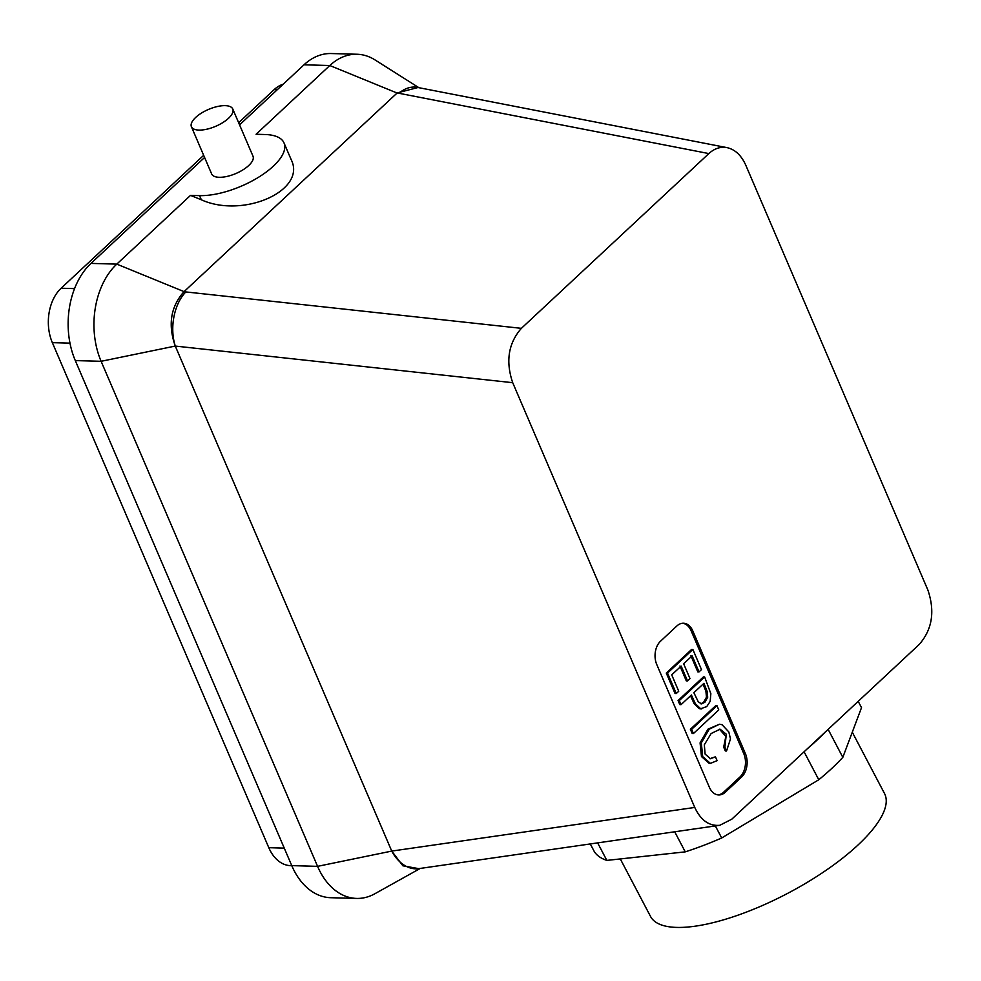 <?xml version="1.0" encoding="UTF-8"?>
<svg xmlns="http://www.w3.org/2000/svg" width="981" height="981" viewBox="0 0 981 981"><rect width="100%" height="100%" fill="white"/><g stroke="black" fill="none" stroke-linecap="round" stroke-linejoin="round"><path stroke-width="1.47" d="M203.668 155.329L61.129 288.23A39.363 26.953 -88.4 0 0 52.349 342.651L268.806 847.694A39.363 26.953 91.6 0 0 290.658 865.659L291.786 865.683M512.707 382.688L175.292 346.072A39.363 23.703 96.2 0 1 185.85 291.933L183.913 291.762C170.682 306.722 167.8 324.821 175.28 346.06L391.738 851.079A39.363 27.309 -98.2 0 0 418.752 868.639L402.872 865.794L391.738 851.079L694.756 807.449C700.753 820.275 709.091 826.223 719.76 825.303L731.765 819.209L919.234 644.443C932.232 629.544 935.126 611.433 927.903 590.096L745.842 165.335C741.366 155.354 735.088 149.455 727.007 147.628C720.52 146.488 714.462 148.462 708.846 153.576L521.377 328.341C508.366 343.24 505.485 361.351 512.707 382.688L694.756 807.449M804.089 751.789L818.779 779.748A151.834 49.798 -27.7 0 0 842.826 757.332L861.514 707.644L858.203 701.341M828.136 729.374L842.826 757.332M807.804 748.331A151.834 49.798 -27.7 0 0 825.082 732.218M715.357 825.941L721.697 837.982L818.779 779.748M724.91 747.179L726.296 734.205L720.091 729.19L711.151 733.518L704.321 744.775L705.106 754.07L710.428 758.742L715.456 756.805L717.111 760.667L710.403 763.377L702.69 756.584L701.317 742.899L709.202 729.202L719.453 724.236L722.016 724.701L728.822 731.936L730.477 738.926L726.541 750.992L724.91 747.179L723.684 747.142L725.83 736.375L719.465 729.19M709.827 758.681L715.456 756.805M726.541 750.992L725.315 750.956L723.684 747.142M710.403 763.377L709.165 763.341L701.464 756.547L700.078 742.875L707.963 729.165L719.453 724.236M718.766 709.913L693.42 733.543L691.617 729.324L716.964 705.682L718.766 709.913M701.108 708.846L699.441 708.723L694.131 703.671L690.526 695.799M704.64 676.951L703.414 676.915L678.067 700.544L679.293 700.581L704.64 676.951L710.857 693.714L710.158 701.403L706.749 706.59L700.667 708.76L695.357 703.708L691.397 695.002L681.035 704.652L679.808 704.616L678.067 700.544M692.145 655.835L683.634 663.757L690.011 678.631L687.546 680.924L681.17 666.062L671.715 674.867L678.742 691.249L676.277 693.542L667.509 673.101L692.868 649.471L701.489 669.594L699.024 671.887L692.145 655.835M699.024 671.887L697.798 671.862L690.918 655.798M692.868 649.471L691.63 649.434L666.283 673.064L667.509 673.101M676.277 693.542L675.051 693.506L666.283 673.064M687.546 680.924L686.308 680.888L679.943 666.025M693.42 733.543L692.194 733.506L690.379 729.288L715.725 705.658L716.964 705.682M682.629 623.254A16.873 11.551 -88.4 0 1 691.176 630.881L743.77 753.604A16.873 11.551 -88.4 0 1 740.005 776.927L723.622 792.207A16.873 11.551 -88.4 0 1 717.908 794.892M660.52 641.206L676.915 625.939A16.873 11.551 -88.4 0 1 683.45 623.229A16.873 11.551 -88.4 0 1 692.807 630.93L745.413 753.653A16.873 11.551 -88.4 0 1 741.648 776.977L725.266 792.256A16.873 11.551 -88.4 0 1 718.73 794.953A16.873 11.551 -88.4 0 1 709.361 787.253L656.767 664.542A16.873 11.551 -88.4 0 1 660.52 641.206M700.888 703.831L703.647 702.249L706.467 697.209L705.928 691.36L703.058 684.125M175.28 346.06L101.117 361.302L317.574 866.346A70.301 48.118 91.6 0 0 356.594 898.424A70.301 48.118 91.6 0 0 374.877 893.74L420.26 868.43M727.007 147.628L417.293 87.383A39.363 26.168 -79 0 0 398.936 93.281L397.084 93.036L184.06 291.627L116.788 264.122A70.301 48.118 -88.4 0 0 101.117 361.302L75.304 360.591L291.762 865.634A70.301 48.118 91.6 0 0 330.781 897.713L356.594 898.424M590.28 843.942L594.449 851.851A151.834 49.798 -27.7 0 0 606.847 860.398L685.253 851.864A151.834 49.798 -27.7 0 0 721.697 837.982M693.861 692.696L698.251 701.771L701.501 703.917L704.885 702.273L707.693 697.246L707.154 691.397L703.929 683.316L693.861 692.696M681.035 704.652L679.293 700.581M75.304 360.591A70.301 48.118 -88.4 0 1 90.975 263.399L204.588 157.487M239.56 124.881L304 64.807A70.301 48.118 91.6 0 1 331.222 53.538L357.047 54.249A70.301 48.118 91.6 0 0 329.812 65.519L256.078 134.262L265.091 134.52A56.236 22.919 -23.2 0 1 284.012 142.919L291.173 159.621C306.906 190.437 243.411 218.824 201.338 199.793L199.548 195.624L190.535 195.378L201.338 199.793M304 64.807L329.812 65.519L397.084 93.036A39.363 26.953 91.6 0 1 397.231 92.901L418.029 87.517M283.202 84.194A39.363 26.953 91.6 0 0 274.14 89.639L238.641 122.735M418.899 87.689L375.036 59.939A70.301 48.118 91.6 0 0 357.047 54.249M90.975 263.399L116.788 264.122L190.535 195.378M691.617 729.324L690.379 729.288M597.637 842.887L606.847 860.398M674.707 831.79L685.253 851.864M620.299 858.939L650.538 916.475A132.153 43.336 -27.7 0 0 736.13 915.825A132.153 43.336 -27.7 0 0 857.86 845.144A132.153 43.336 -27.7 0 0 884.506 793.506L852.281 732.194M199.548 195.624A56.236 22.919 -23.2 0 0 259.058 176.936A56.236 22.919 -23.2 0 0 284.012 142.919M232.767 109.014L253 156.212A22.489 9.172 156.8 0 1 243.018 169.823A22.489 9.172 156.8 0 1 219.204 177.291A22.489 9.172 156.8 0 1 211.638 173.931L191.418 126.733A22.489 9.172 156.8 0 1 208.475 109.443A22.489 9.172 156.8 0 1 232.767 109.014A22.489 9.172 156.8 0 1 222.785 122.613A22.489 9.172 156.8 0 1 198.984 130.093A22.489 9.172 156.8 0 1 191.418 126.733M268.806 847.694L284.257 848.124M723.622 792.207L725.266 792.256M740.005 776.927L741.648 776.977M743.77 753.604L745.413 753.653M691.176 630.881L692.807 630.93M391.738 851.091L317.574 866.346L291.762 865.634M52.349 342.651L69.97 343.142M185.85 291.933L521.377 328.341M398.936 93.281L708.846 153.576M274.14 89.639L277.28 89.725M61.129 288.23L74.556 288.598M418.752 868.639L719.76 825.303M700.495 708.871L701.722 708.907"/></g></svg>
